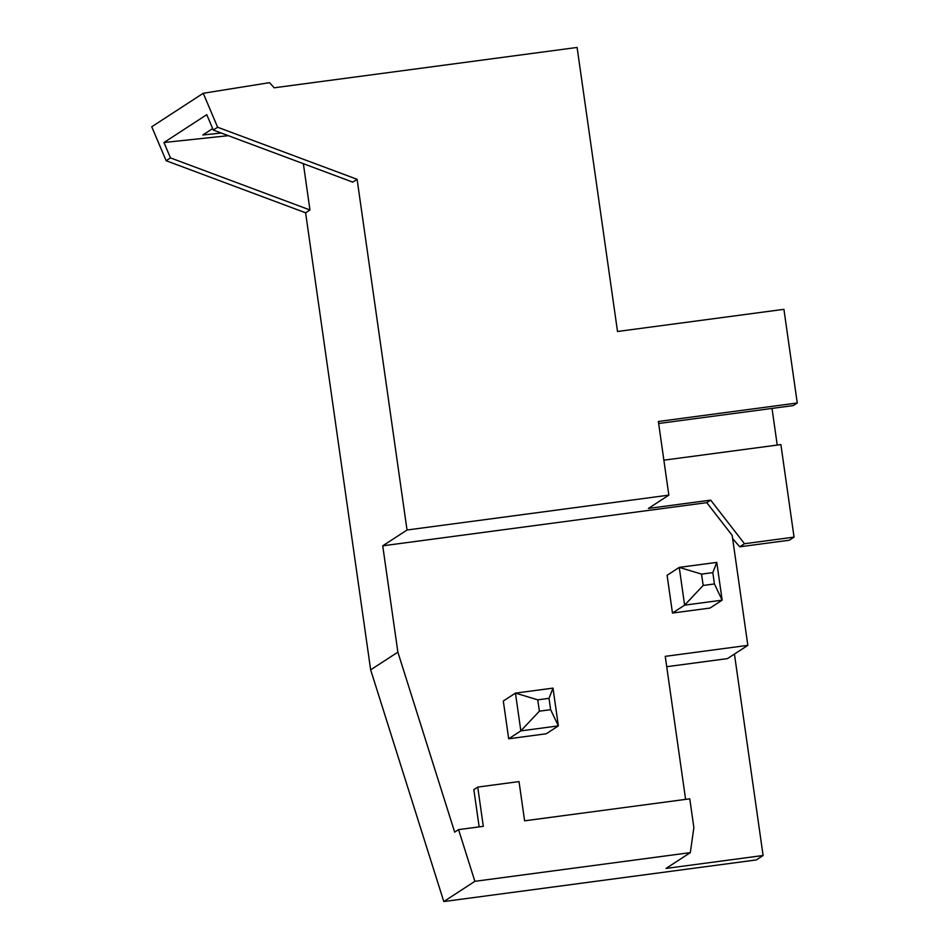 <?xml version="1.0" encoding="UTF-8"?>
<svg xmlns="http://www.w3.org/2000/svg" width="949" height="949" viewBox="0 0 949 949"><rect width="100%" height="100%" fill="white"/><g stroke="black" fill="none" stroke-linecap="round" stroke-linejoin="round"><path stroke-width="1.42" d="M479.15 826.876L473.848 789.604L477.727 787.077L483.314 826.33L458.569 829.616L474.88 881.324L690.326 852.629L666.032 868.43L763.103 855.5L756.306 859.924L443.8 901.55L370.656 669.84L305.614 212.801L166.134 160.725L170.476 157.902L309.955 209.978L303.372 163.703M658.653 423.503L793.269 405.579L797.255 402.993L783.921 309.327L617.514 331.486L577.099 47.45L274.202 87.794L269.516 82.658L203.24 93.275L151.745 126.775L166.134 160.725M474.88 881.324L443.8 901.55M458.569 829.616L454.678 832.154L397.868 652.141L370.656 669.84M397.868 652.141L382.732 545.817L407.026 530.017L668.843 495.141L658.369 421.486L797.255 402.993M228.294 135.671L163.963 142.516L206.763 114.675L213.288 130.06L352.767 182.137L357.109 179.314L407.026 530.017M305.614 212.801L309.967 209.978M777.231 445.069L772.011 408.414M663.873 460.17L780.885 444.583L794.052 537.122L789.319 540.206L739.745 546.802L744.479 543.73L794.052 537.122M477.727 787.077L519.02 781.585L524.607 820.826L689.769 798.821L693.861 827.564L690.326 852.629M163.963 142.516L170.476 157.902M221.247 133.038L202.813 134.995L212.659 128.59M668.843 495.141L648.44 508.415L710.671 500.123L744.479 543.73M685.605 799.378L665.249 656.352L747.836 645.356L727.432 658.618L666.72 666.708M382.732 545.817L706.78 502.65L732.189 535.414L747.836 645.356M732.64 538.605L739.745 546.802M706.78 502.65L710.671 500.123M203.24 93.275L217.629 127.237L357.109 179.314M213.288 130.06L217.629 127.237M763.103 855.5L734.431 654.075M552.994 688.12L558.368 725.89L520.835 730.884L539.376 711.181L537.763 699.84L515.461 693.114L520.835 730.884L508.688 738.785L503.314 701.014L515.461 693.114L552.994 688.12L549.02 698.345L550.634 709.674L558.368 725.89L546.221 733.779L508.688 738.785M539.376 711.181L550.634 709.674M537.763 699.84L549.02 698.345M716.78 562.389L722.153 600.159L684.62 605.154L703.162 585.45L701.548 574.121L679.247 567.383L684.62 605.154L672.473 613.054L667.1 575.284L679.247 567.383L716.78 562.389L712.818 572.615L714.431 583.943L722.153 600.159L710.018 608.06L672.473 613.054M703.162 585.45L714.431 583.943M701.548 574.121L712.818 572.615"/></g></svg>
